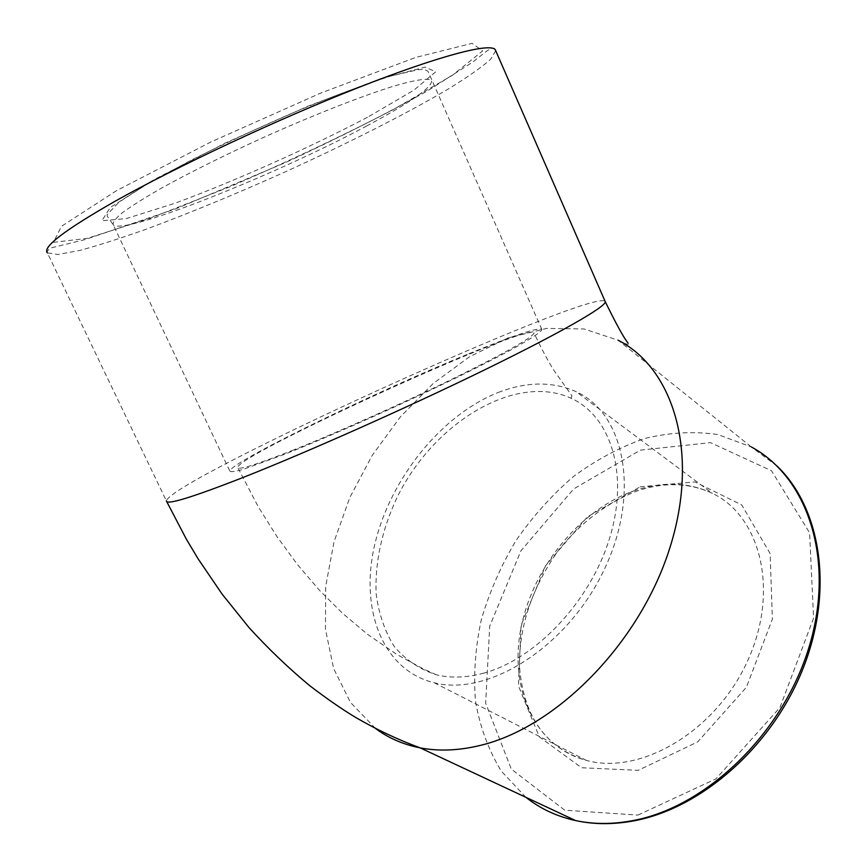<?xml version="1.0" encoding="UTF-8"?>
<svg xmlns="http://www.w3.org/2000/svg" width="867" height="867" viewBox="0 0 867 867"><rect width="100%" height="100%" fill="white"/><g stroke="black" fill="none" stroke-linecap="round" stroke-linejoin="round"><path stroke-width="0.65" stroke-dasharray="4.33 3.25" d="M468.852 353.758C514.608 334.987 538.949 326.924 541.875 329.547C540.91 332.289 530.181 339.3 509.709 350.571C480.361 366.383 434.324 388.85 385.544 411.056C348.22 427.875 315.024 442.127 285.958 453.788L243.855 469.155C235.412 471.55 230.741 472.19 229.831 471.095C229.928 462.523 375.639 391.754 468.852 353.758M498.341 392.437C526.681 381.502 552.604 381.252 576.1 391.689C624.89 413.461 640.897 493.193 604.104 569.825C567.842 646.641 488.544 696.819 434.302 682.784C381.74 670.05 359.166 608.005 375.151 542.872C390.974 477.609 441.997 414.61 498.341 392.437M483.233 673.269C535.589 659.429 590.546 601.416 609.761 537.724C629.236 473.989 610.91 416.312 571.169 398.278C515.464 372.637 433.749 422.608 397.086 497.376C381.838 530.051 374.858 562.195 376.137 593.819C378.76 613.749 384.785 631.295 394.214 646.479C405.507 659.83 419.585 669.281 436.426 674.819C450.797 678.276 466.403 677.756 483.233 673.269M293.75 449.897C256.61 464.593 237.926 470.445 237.699 467.421C238.035 454.308 534.44 319.847 534.007 333.015C532.511 337.556 505.602 352.739 453.289 378.576C402.808 403.242 337.642 432.351 293.75 449.897M366.513 126.051C411.034 102.263 432.731 87.047 431.603 80.393C428.309 77.802 414.914 79.807 392.014 86.678C359.415 96.941 310.657 116.167 260.707 138.698C222.656 156.147 189.613 172.62 161.576 188.085C144.941 197.622 131.979 205.761 122.67 212.513C115.647 218.321 112.493 222.418 113.23 224.813C122.832 235.911 276.139 174.755 366.513 126.051M367.445 117.316C308.544 148.203 235.954 180.639 175.123 203.214L126.279 218.582L101.894 220.749L110.239 207.495L153.871 179.718L225.68 142.838L308.403 106.012L380.537 78.756L425.263 67.073L435.646 71.863L413.884 90.179L367.445 117.316M116.633 190.599L61.427 226.341L53.526 242.326L87.264 238.349L150.533 218.116L230.34 186.611C287.822 161.685 341.901 136.141 392.567 109.968L452.509 75.266L482.648 50.893L472.071 43.35L415.705 57.45L321.061 92.942L211.136 141.852L116.633 190.599M495.718 50.752L490.581 59.379C481.293 67.539 466.955 77.564 447.578 89.431C405.474 114.26 345.857 144.345 283.346 172.717C235.51 194.121 190.491 212.697 148.29 228.433C121.824 237.905 98.968 245.242 79.731 250.444L57.991 254.475L47.392 252.904L166.366 500.866C172.197 479.158 589.246 289.491 605.036 301.207M636.02 490.158C581.454 508.3 533.747 565.663 521.251 626.635C508.571 687.477 534.115 746.595 586.374 760.392C640.355 775.434 715.242 731.748 747.213 661.727C779.715 591.901 761.053 516.429 712.381 493.356C688.929 482.312 663.483 481.25 636.02 490.158M640.117 486.842L694.944 481.922L741.718 504.93L770.134 553.558L772.378 619.103L746.411 687.249L697.772 741.838L638.22 770.34L581.573 767.75L539.35 736.896L518.455 685.949L521.056 625.378L545.527 565.783L587.425 516.851L640.117 486.842M637.917 815.099L715.936 778.88L779.942 707.526L813.593 618.073L809.594 532.793L771.511 470.781L710.528 442.636L640.366 450.146L573.716 488.89L520.883 550.881L489.714 626.158L485.661 703.202L511.281 769.062L564.731 810.19L637.917 815.099M525.89 797.315L501.321 771.142C488.544 750.193 479.917 726.806 475.463 700.969C473.404 674.331 475.365 647.172 481.348 619.482C489.476 592.02 501.007 565.739 515.93 540.65C532.555 516.678 551.618 495.404 573.12 476.807C595.672 460.128 619.385 447.394 644.224 438.626C669.313 432.416 693.86 431.062 717.887 434.573L751.342 446.96L777.005 466.023M375.465 728.432L350.431 702.378L333.665 668.63L325.45 629.269L325.699 586.341L334.012 541.832L349.78 497.604L372.214 455.403L400.381 416.854L433.218 383.485L469.502 356.76L507.834 338L546.611 328.42L584.044 328.961L618.182 340.254L751.342 446.96M541.875 329.547L428.461 72.254C428.027 70.801 426.033 69.88 422.489 69.49L417.948 69.707L390.703 76.09C364.606 84.457 333.611 96.02 297.728 110.77C260.664 126.745 225.127 143.228 191.119 160.211L148.246 183.425L118.974 202.141L107.15 214.637L107.226 216.132L113.23 224.813L229.831 471.095M495.285 49.733C494.428 47.024 491.231 47.739 485.683 51.89L472.385 62.316L427.214 91.068C385.782 114.076 338.531 137.918 285.438 162.606L176.142 208.719L84.923 239.628L51.131 247.886C47.978 249.891 46.731 251.571 47.392 252.904M434.302 682.784L586.374 760.392C546.112 748.351 523.831 717.269 519.539 667.146C518.726 627.134 531.753 588.097 558.608 550.036C581.258 522.021 607.594 502.275 637.613 490.798C664.653 481.889 689.579 482.746 712.381 493.356L576.1 391.689M571.169 398.278L571.949 395.851L554.728 371.564C548.919 362.742 542.005 349.889 534.007 333.015M436.426 674.819L423.063 668.782L397.162 654.661L367.749 634.492L342.606 613.359L319.078 589.885L297.251 564.309L277.158 536.89L258.138 506.545L237.699 467.421M166.757 501.668L166.366 500.866M618.182 340.254C626.44 344.524 629.68 345.402 627.914 342.888"/><path stroke-width="1.3" d="M47.392 252.904C42.158 247.258 64.537 230.145 114.52 201.567C176.218 166.811 277.321 119.462 358.439 87.534C439.742 55.531 490.603 42.516 495.285 49.733L495.718 50.752M605.036 301.207L605.285 301.759C605.903 306.636 561.718 332.202 485.032 369.667C408.52 407.057 308.945 451.414 244.592 476.883C192.171 497.42 166.106 505.407 166.366 500.866M751.342 446.96C807.199 476.915 835.322 558.489 809.605 645.221C784.223 731.932 707.374 806.624 633.376 820.496C613.002 824.419 593.722 824.441 575.569 820.561C556.777 816.421 540.217 808.673 525.89 797.315M618.182 340.254C674.168 368.789 699.983 454.46 669.443 549.158C639.272 643.802 555.964 727.944 479.343 745.631C458.242 750.638 438.529 751.386 420.202 747.885C403.328 744.569 388.416 738.088 375.465 728.432M495.285 49.733L605.285 301.759C616.274 324.16 623.817 337.87 627.914 342.888M166.757 501.668L186.199 538.895L198.077 558.792L222.19 594.231L248.905 627.437C267.936 648.397 288.202 667.818 309.725 685.689C326.35 698.358 341.24 708.686 354.365 716.673C375.498 729.104 397.444 739.508 420.202 747.885L575.569 820.561C594.058 824.593 613.619 824.658 634.276 820.778C702.617 807.99 773.288 745.067 803.59 667.146C834 589.202 820.821 507.91 777.005 466.023"/></g></svg>
